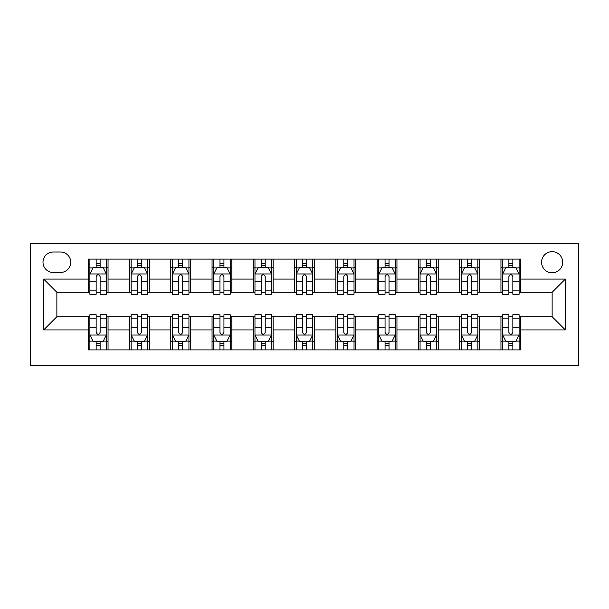 <?xml version="1.0" encoding="UTF-8"?>
<svg xmlns="http://www.w3.org/2000/svg" width="609" height="609" viewBox="0 0 609 609"><rect width="100%" height="100%" fill="white"/><g stroke="black" fill="none" stroke-linecap="round" stroke-linejoin="round"><path stroke-width="0.91" d="M552.135 251.669A10.566 10.566 0 0 0 541.568 262.235A10.566 10.566 0 0 0 552.135 272.802A10.566 10.566 0 0 0 562.701 262.235A10.566 10.566 0 0 0 552.135 251.669M30.45 365.583L578.55 365.583L578.55 243.417L30.45 243.417L30.45 365.583M53.234 272.474L60.497 272.474A10.239 10.239 0 0 0 70.735 262.235A10.239 10.239 0 0 0 60.497 252.004L53.234 252.004A10.239 10.239 0 0 0 42.995 262.235A10.239 10.239 0 0 0 53.234 272.474M88.229 329.926L43.658 329.926L43.658 279.074L88.229 279.074L88.229 292.282L56.865 292.282L56.865 316.718L88.229 316.718L88.229 349.901L520.771 349.901L520.771 316.718L552.135 316.718L552.135 292.282L520.771 292.282L520.771 279.074L565.342 279.074L565.342 329.926L520.771 329.926M520.771 279.074L520.771 259.099L88.229 259.099L88.229 279.074M500.956 259.099L500.956 292.282L502.608 292.282M508.88 292.282L512.847 292.282M519.119 292.282L520.771 292.282M500.956 292.282L477.844 292.282M459.688 259.099L459.688 292.282L461.333 292.282M467.613 292.282L471.572 292.282M459.688 292.282L436.569 292.282M418.413 259.099L418.413 292.282L420.065 292.282M426.338 292.282L430.297 292.282M418.413 292.282L395.302 292.282M377.138 259.099L377.138 292.282L378.79 292.282M385.063 292.282L389.029 292.282M377.138 292.282L354.027 292.282M335.863 259.099L335.863 292.282L337.515 292.282M343.788 292.282L347.754 292.282M335.863 292.282L312.752 292.282M294.596 259.099L294.596 292.282L296.248 292.282M302.521 292.282L306.479 292.282M294.596 292.282L271.485 292.282M253.321 259.099L253.321 292.282L254.973 292.282M261.246 292.282L265.212 292.282M253.321 292.282L230.21 292.282M212.046 259.099L212.046 292.282L213.698 292.282M219.971 292.282L223.937 292.282M212.046 292.282L188.935 292.282M170.779 259.099L170.779 292.282L172.431 292.282M178.703 292.282L182.662 292.282M170.779 292.282L147.667 292.282M129.504 259.099L129.504 292.282L131.156 292.282M137.428 292.282L141.387 292.282M129.504 292.282L106.392 292.282M88.229 292.282L89.881 292.282M96.153 292.282L100.12 292.282M88.229 316.718L89.881 316.718M96.153 316.718L100.12 316.718M106.392 316.718L108.044 316.718L108.044 349.901M131.156 316.718L108.044 316.718M137.428 316.718L141.387 316.718M147.667 316.718L149.312 316.718L149.312 349.901M172.431 316.718L149.312 316.718M178.703 316.718L182.662 316.718M188.935 316.718L190.587 316.718L190.587 349.901M213.698 316.718L190.587 316.718M219.971 316.718L223.937 316.718M230.21 316.718L231.862 316.718L231.862 349.901M254.973 316.718L231.862 316.718M261.246 316.718L265.212 316.718M271.485 316.718L273.137 316.718L273.137 349.901M296.248 316.718L273.137 316.718M302.521 316.718L306.479 316.718M312.752 316.718L314.404 316.718L314.404 349.901M337.515 316.718L314.404 316.718M343.788 316.718L347.754 316.718M354.027 316.718L355.679 316.718L355.679 349.901M378.79 316.718L355.679 316.718M385.063 316.718L389.029 316.718M395.302 316.718L396.954 316.718L396.954 349.901M420.065 316.718L396.954 316.718M426.338 316.718L430.297 316.718M436.569 316.718L438.221 316.718L438.221 349.901M461.333 316.718L438.221 316.718M467.613 316.718L471.572 316.718M477.844 316.718L479.496 316.718L479.496 349.901M502.608 316.718L479.496 316.718M508.88 316.718L512.847 316.718M519.119 316.718L520.771 316.718M108.044 259.099L108.044 292.282M88.229 267.351L89.881 267.351M96.153 267.351L100.12 267.351M106.392 267.351L108.044 267.351M88.229 341.649L89.881 341.649M96.153 341.649L100.12 341.649M106.392 341.649L108.044 341.649M129.504 316.718L129.504 349.901M149.312 259.099L149.312 292.282M129.504 267.351L131.156 267.351M137.428 267.351L141.387 267.351M147.667 267.351L149.312 267.351M129.504 341.649L131.156 341.649M137.428 341.649L141.387 341.649M147.667 341.649L149.312 341.649M170.779 316.718L170.779 349.901M170.779 341.649L172.431 341.649M178.703 341.649L182.662 341.649M188.935 341.649L190.587 341.649M190.587 259.099L190.587 292.282M170.779 267.351L172.431 267.351M178.703 267.351L182.662 267.351M188.935 267.351L190.587 267.351M212.046 316.718L212.046 349.901M212.046 341.649L213.698 341.649M219.971 341.649L223.937 341.649M230.21 341.649L231.862 341.649M231.862 259.099L231.862 292.282M212.046 267.351L213.698 267.351M219.971 267.351L223.937 267.351M230.21 267.351L231.862 267.351M253.321 316.718L253.321 349.901M253.321 341.649L254.973 341.649M261.246 341.649L265.212 341.649M271.485 341.649L273.137 341.649M273.137 259.099L273.137 292.282M253.321 267.351L254.973 267.351M261.246 267.351L265.212 267.351M271.485 267.351L273.137 267.351M294.596 316.718L294.596 349.901M294.596 341.649L296.248 341.649M302.521 341.649L306.479 341.649M312.752 341.649L314.404 341.649M314.404 259.099L314.404 292.282M294.596 267.351L296.248 267.351M302.521 267.351L306.479 267.351M312.752 267.351L314.404 267.351M335.863 316.718L335.863 349.901M335.863 341.649L337.515 341.649M343.788 341.649L347.754 341.649M354.027 341.649L355.679 341.649M355.679 259.099L355.679 292.282M335.863 267.351L337.515 267.351M343.788 267.351L347.754 267.351M354.027 267.351L355.679 267.351M377.138 316.718L377.138 349.901M377.138 341.649L378.79 341.649M385.063 341.649L389.029 341.649M395.302 341.649L396.954 341.649M396.954 259.099L396.954 292.282M377.138 267.351L378.79 267.351M385.063 267.351L389.029 267.351M395.302 267.351L396.954 267.351M418.413 316.718L418.413 349.901M418.413 341.649L420.065 341.649M426.338 341.649L430.297 341.649M436.569 341.649L438.221 341.649M438.221 259.099L438.221 292.282M418.413 267.351L420.065 267.351M426.338 267.351L430.297 267.351M436.569 267.351L438.221 267.351M459.688 316.718L459.688 349.901M459.688 341.649L461.333 341.649M467.613 341.649L471.572 341.649M477.844 341.649L479.496 341.649M479.496 259.099L479.496 292.282M459.688 267.351L461.333 267.351M467.613 267.351L471.572 267.351M477.844 267.351L479.496 267.351M500.956 316.718L500.956 349.901M500.956 341.649L502.608 341.649M508.88 341.649L512.847 341.649M519.119 341.649L520.771 341.649M500.956 267.351L502.608 267.351M508.88 267.351L512.847 267.351M519.119 267.351L520.771 267.351M56.865 292.282L43.658 279.074M56.865 316.718L43.658 329.926M565.342 279.074L552.135 292.282M565.342 329.926L552.135 316.718M100.12 263.392L96.153 263.392M106.392 290.128L100.12 290.128L100.12 294.261L106.392 294.261L106.392 274.126L103.088 267.518L93.185 267.518L89.881 274.126L89.881 294.261L96.153 294.261L96.153 290.128L89.881 290.128M89.881 274.126L89.881 259.099M106.392 274.126L106.392 259.099M96.153 267.518L96.153 259.099M100.12 259.099L100.12 267.518M100.12 290.128L100.12 276.6C98.803 274.058 97.478 274.058 96.153 276.6L96.153 290.128M96.153 345.608L100.12 345.608M89.881 318.872L96.153 318.872L96.153 314.739L89.881 314.739L89.881 334.874L93.185 341.482L103.088 341.482L106.392 334.874L106.392 314.739L100.12 314.739L100.12 318.872L106.392 318.872M106.392 334.874L106.392 349.901M89.881 334.874L89.881 349.901M100.12 341.482L100.12 349.901M96.153 349.901L96.153 341.482M96.153 318.872L96.153 332.4C97.478 334.942 98.795 334.942 100.12 332.4L100.12 318.872M141.387 263.392L137.428 263.392M147.667 290.128L141.387 290.128L141.387 294.261L147.667 294.261L147.667 274.126L144.363 267.518L134.46 267.518L131.156 274.126L131.156 294.261L137.428 294.261L137.428 290.128L131.156 290.128M131.156 274.126L131.156 259.099M147.667 274.126L147.667 259.099M137.428 267.518L137.428 259.099M141.387 259.099L141.387 267.518M141.387 290.128L141.387 276.6C140.07 274.058 138.753 274.058 137.428 276.6L137.428 290.128M182.662 263.392L178.703 263.392M188.935 290.128L182.662 290.128L182.662 294.261L188.935 294.261L188.935 274.126L185.638 267.518L175.727 267.518L172.431 274.126L172.431 294.261L178.703 294.261L178.703 290.128L172.431 290.128M172.431 274.126L172.431 259.099M188.935 274.126L188.935 259.099M178.703 267.518L178.703 259.099M182.662 259.099L182.662 267.518M182.662 290.128L182.662 276.6C181.345 274.058 180.02 274.058 178.703 276.6L178.703 290.128M223.937 263.392L219.971 263.392M230.21 290.128L223.937 290.128L223.937 294.261L230.21 294.261L230.21 274.126L226.906 267.518L217.002 267.518L213.698 274.126L213.698 294.261L219.971 294.261L219.971 290.128L213.698 290.128M213.698 274.126L213.698 259.099M230.21 274.126L230.21 259.099M219.971 267.518L219.971 259.099M223.937 259.099L223.937 267.518M223.937 290.128L223.937 276.6C222.62 274.058 221.295 274.058 219.971 276.6L219.971 290.128M137.428 345.608L141.387 345.608M131.156 318.872L137.428 318.872L137.428 314.739L131.156 314.739L131.156 334.874L134.46 341.482L144.363 341.482L147.667 334.874L147.667 314.739L141.387 314.739L141.387 318.872L147.667 318.872M147.667 334.874L147.667 349.901M131.156 334.874L131.156 349.901M141.387 341.482L141.387 349.901M137.428 349.901L137.428 341.482M137.428 318.872L137.428 332.4C138.745 334.942 140.07 334.942 141.387 332.4L141.387 318.872M178.703 345.608L182.662 345.608M172.431 318.872L178.703 318.872L178.703 314.739L172.431 314.739L172.431 334.874L175.727 341.482L185.638 341.482L188.935 334.874L188.935 314.739L182.662 314.739L182.662 318.872L188.935 318.872M188.935 334.874L188.935 349.901M172.431 334.874L172.431 349.901M182.662 341.482L182.662 349.901M178.703 349.901L178.703 341.482M178.703 318.872L178.703 332.4C180.02 334.942 181.337 334.942 182.662 332.4L182.662 318.872M219.971 345.608L223.937 345.608M213.698 318.872L219.971 318.872L219.971 314.739L213.698 314.739L213.698 334.874L217.002 341.482L226.906 341.482L230.21 334.874L230.21 314.739L223.937 314.739L223.937 318.872L230.21 318.872M230.21 334.874L230.21 349.901M213.698 334.874L213.698 349.901M223.937 341.482L223.937 349.901M219.971 349.901L219.971 341.482M219.971 318.872L219.971 332.4C221.295 334.942 222.612 334.942 223.937 332.4L223.937 318.872M265.212 263.392L261.246 263.392M271.485 290.128L265.212 290.128L265.212 294.261L271.485 294.261L271.485 274.126L268.181 267.518L258.277 267.518L254.973 274.126L254.973 294.261L261.246 294.261L261.246 290.128L254.973 290.128M254.973 274.126L254.973 259.099M271.485 274.126L271.485 259.099M261.246 267.518L261.246 259.099M265.212 259.099L265.212 267.518M265.212 290.128L265.212 276.6C263.887 274.058 262.57 274.058 261.246 276.6L261.246 290.128M261.246 345.608L265.212 345.608M254.973 318.872L261.246 318.872L261.246 314.739L254.973 314.739L254.973 334.874L258.277 341.482L268.181 341.482L271.485 334.874L271.485 314.739L265.212 314.739L265.212 318.872L271.485 318.872M271.485 334.874L271.485 349.901M254.973 334.874L254.973 349.901M265.212 341.482L265.212 349.901M261.246 349.901L261.246 341.482M261.246 318.872L261.246 332.4C262.563 334.942 263.887 334.942 265.212 332.4L265.212 318.872M306.479 263.392L302.521 263.392M312.752 290.128L306.479 290.128L306.479 294.261L312.752 294.261L312.752 274.126L309.456 267.518L299.544 267.518L296.248 274.126L296.248 294.261L302.521 294.261L302.521 290.128L296.248 290.128M296.248 274.126L296.248 259.099M312.752 274.126L312.752 259.099M302.521 267.518L302.521 259.099M306.479 259.099L306.479 267.518M306.479 290.128L306.479 276.6C305.162 274.058 303.838 274.058 302.521 276.6L302.521 290.128M302.521 345.608L306.479 345.608M296.248 318.872L302.521 318.872L302.521 314.739L296.248 314.739L296.248 334.874L299.544 341.482L309.456 341.482L312.752 334.874L312.752 314.739L306.479 314.739L306.479 318.872L312.752 318.872M312.752 334.874L312.752 349.901M296.248 334.874L296.248 349.901M306.479 341.482L306.479 349.901M302.521 349.901L302.521 341.482M302.521 318.872L302.521 332.4C303.838 334.942 305.162 334.942 306.479 332.4L306.479 318.872M347.754 263.392L343.788 263.392M354.027 290.128L347.754 290.128L347.754 294.261L354.027 294.261L354.027 274.126L350.723 267.518L340.819 267.518L337.515 274.126L337.515 294.261L343.788 294.261L343.788 290.128L337.515 290.128M337.515 274.126L337.515 259.099M354.027 274.126L354.027 259.099M343.788 267.518L343.788 259.099M347.754 259.099L347.754 267.518M347.754 290.128L347.754 276.6C346.437 274.058 345.113 274.058 343.788 276.6L343.788 290.128M343.788 345.608L347.754 345.608M337.515 318.872L343.788 318.872L343.788 314.739L337.515 314.739L337.515 334.874L340.819 341.482L350.723 341.482L354.027 334.874L354.027 314.739L347.754 314.739L347.754 318.872L354.027 318.872M354.027 334.874L354.027 349.901M337.515 334.874L337.515 349.901M347.754 341.482L347.754 349.901M343.788 349.901L343.788 341.482M343.788 318.872L343.788 332.4C345.113 334.942 346.43 334.942 347.754 332.4L347.754 318.872M389.029 263.392L385.063 263.392M395.302 290.128L389.029 290.128L389.029 294.261L395.302 294.261L395.302 274.126L391.998 267.518L382.094 267.518L378.79 274.126L378.79 294.261L385.063 294.261L385.063 290.128L378.79 290.128M378.79 274.126L378.79 259.099M395.302 274.126L395.302 259.099M385.063 267.518L385.063 259.099M389.029 259.099L389.029 267.518M389.029 290.128L389.029 276.6C387.705 274.058 386.388 274.058 385.063 276.6L385.063 290.128M385.063 345.608L389.029 345.608M378.79 318.872L385.063 318.872L385.063 314.739L378.79 314.739L378.79 334.874L382.094 341.482L391.998 341.482L395.302 334.874L395.302 314.739L389.029 314.739L389.029 318.872L395.302 318.872M395.302 334.874L395.302 349.901M378.79 334.874L378.79 349.901M389.029 341.482L389.029 349.901M385.063 349.901L385.063 341.482M385.063 318.872L385.063 332.4C386.38 334.942 387.705 334.942 389.029 332.4L389.029 318.872M430.297 263.392L426.338 263.392M436.569 290.128L430.297 290.128L430.297 294.261L436.569 294.261L436.569 274.126L433.273 267.518L423.362 267.518L420.065 274.126L420.065 294.261L426.338 294.261L426.338 290.128L420.065 290.128M420.065 274.126L420.065 259.099M436.569 274.126L436.569 259.099M426.338 267.518L426.338 259.099M430.297 259.099L430.297 267.518M430.297 290.128L430.297 276.6C428.98 274.058 427.663 274.058 426.338 276.6L426.338 290.128M426.338 345.608L430.297 345.608M420.065 318.872L426.338 318.872L426.338 314.739L420.065 314.739L420.065 334.874L423.362 341.482L433.273 341.482L436.569 334.874L436.569 314.739L430.297 314.739L430.297 318.872L436.569 318.872M436.569 334.874L436.569 349.901M420.065 334.874L420.065 349.901M430.297 341.482L430.297 349.901M426.338 349.901L426.338 341.482M426.338 318.872L426.338 332.4C427.655 334.942 428.98 334.942 430.297 332.4L430.297 318.872M471.572 263.392L467.613 263.392M477.844 290.128L471.572 290.128L471.572 294.261L477.844 294.261L477.844 274.126L474.54 267.518L464.637 267.518L461.333 274.126L461.333 294.261L467.613 294.261L467.613 290.128L461.333 290.128M461.333 274.126L461.333 259.099M477.844 274.126L477.844 259.099M467.613 267.518L467.613 259.099M471.572 259.099L471.572 267.518M471.572 290.128L471.572 276.6C470.255 274.058 468.93 274.058 467.613 276.6L467.613 290.128M467.613 345.608L471.572 345.608M461.333 318.872L467.613 318.872L467.613 314.739L461.333 314.739L461.333 334.874L464.637 341.482L474.54 341.482L477.844 334.874L477.844 314.739L471.572 314.739L471.572 318.872L477.844 318.872M477.844 334.874L477.844 349.901M461.333 334.874L461.333 349.901M471.572 341.482L471.572 349.901M467.613 349.901L467.613 341.482M467.613 318.872L467.613 332.4C468.93 334.942 470.247 334.942 471.572 332.4L471.572 318.872M512.847 263.392L508.88 263.392M519.119 290.128L512.847 290.128L512.847 294.261L519.119 294.261L519.119 274.126L515.815 267.518L505.912 267.518L502.608 274.126L502.608 294.261L508.88 294.261L508.88 290.128L502.608 290.128M502.608 274.126L502.608 259.099M519.119 274.126L519.119 259.099M508.88 267.518L508.88 259.099M512.847 259.099L512.847 267.518M512.847 290.128L512.847 276.6C511.522 274.058 510.205 274.058 508.88 276.6L508.88 290.128M508.88 345.608L512.847 345.608M502.608 318.872L508.88 318.872L508.88 314.739L502.608 314.739L502.608 334.874L505.912 341.482L515.815 341.482L519.119 334.874L519.119 314.739L512.847 314.739L512.847 318.872L519.119 318.872M519.119 334.874L519.119 349.901M502.608 334.874L502.608 349.901M512.847 341.482L512.847 349.901M508.88 349.901L508.88 341.482M508.88 318.872L508.88 332.4C510.197 334.942 511.522 334.942 512.847 332.4L512.847 318.872M129.504 329.926L108.044 329.926M129.504 279.074L108.044 279.074M170.779 279.074L149.312 279.074M170.779 329.926L149.312 329.926M212.046 279.074L190.587 279.074M212.046 329.926L190.587 329.926M253.321 279.074L231.862 279.074M253.321 329.926L231.862 329.926M294.596 279.074L273.137 279.074M294.596 329.926L273.137 329.926M335.863 279.074L314.404 279.074M335.863 329.926L314.404 329.926M377.138 279.074L355.679 279.074M377.138 329.926L355.679 329.926M418.413 279.074L396.954 279.074M418.413 329.926L396.954 329.926M459.688 279.074L438.221 279.074M459.688 329.926L438.221 329.926M500.956 279.074L479.496 279.074M500.956 329.926L479.496 329.926M106.309 273.959L89.965 273.959M89.881 267.914L92.987 267.914M103.286 267.914L106.392 267.914M96.153 281.274L89.881 281.274M106.392 281.274L100.12 281.274M100.12 265.494L96.153 265.494M89.965 335.041L106.309 335.041M106.392 341.086L103.286 341.086M92.987 341.086L89.881 341.086M100.12 327.726L106.392 327.726M89.881 327.726L96.153 327.726M96.153 343.506L100.12 343.506M147.584 273.959L131.239 273.959M131.156 267.914L134.262 267.914M144.561 267.914L147.667 267.914M137.428 281.274L131.156 281.274M147.667 281.274L141.387 281.274M141.387 265.494L137.428 265.494M188.851 273.959L172.507 273.959M172.431 267.914L175.529 267.914M185.836 267.914L188.935 267.914M178.703 281.274L172.431 281.274M188.935 281.274L182.662 281.274M182.662 265.494L178.703 265.494M230.126 273.959L213.782 273.959M213.698 267.914L216.804 267.914M227.104 267.914L230.21 267.914M219.971 281.274L213.698 281.274M230.21 281.274L223.937 281.274M223.937 265.494L219.971 265.494M131.239 335.041L147.584 335.041M147.667 341.086L144.561 341.086M134.262 341.086L131.156 341.086M141.387 327.726L147.667 327.726M131.156 327.726L137.428 327.726M137.428 343.506L141.387 343.506M172.507 335.041L188.851 335.041M188.935 341.086L185.836 341.086M175.529 341.086L172.431 341.086M182.662 327.726L188.935 327.726M172.431 327.726L178.703 327.726M178.703 343.506L182.662 343.506M213.782 335.041L230.126 335.041M230.21 341.086L227.104 341.086M216.804 341.086L213.698 341.086M223.937 327.726L230.21 327.726M213.698 327.726L219.971 327.726M219.971 343.506L223.937 343.506M271.401 273.959L255.057 273.959M254.973 267.914L258.079 267.914M268.379 267.914L271.485 267.914M261.246 281.274L254.973 281.274M271.485 281.274L265.212 281.274M265.212 265.494L261.246 265.494M255.057 335.041L271.401 335.041M271.485 341.086L268.379 341.086M258.079 341.086L254.973 341.086M265.212 327.726L271.485 327.726M254.973 327.726L261.246 327.726M261.246 343.506L265.212 343.506M312.668 273.959L296.332 273.959M296.248 267.914L299.346 267.914M309.654 267.914L312.752 267.914M302.521 281.274L296.248 281.274M312.752 281.274L306.479 281.274M306.479 265.494L302.521 265.494M296.332 335.041L312.668 335.041M312.752 341.086L309.654 341.086M299.346 341.086L296.248 341.086M306.479 327.726L312.752 327.726M296.248 327.726L302.521 327.726M302.521 343.506L306.479 343.506M353.943 273.959L337.599 273.959M337.515 267.914L340.621 267.914M350.921 267.914L354.027 267.914M343.788 281.274L337.515 281.274M354.027 281.274L347.754 281.274M347.754 265.494L343.788 265.494M337.599 335.041L353.943 335.041M354.027 341.086L350.921 341.086M340.621 341.086L337.515 341.086M347.754 327.726L354.027 327.726M337.515 327.726L343.788 327.726M343.788 343.506L347.754 343.506M395.218 273.959L378.874 273.959M378.79 267.914L381.896 267.914M392.196 267.914L395.302 267.914M385.063 281.274L378.79 281.274M395.302 281.274L389.029 281.274M389.029 265.494L385.063 265.494M378.874 335.041L395.218 335.041M395.302 341.086L392.196 341.086M381.896 341.086L378.79 341.086M389.029 327.726L395.302 327.726M378.79 327.726L385.063 327.726M385.063 343.506L389.029 343.506M436.493 273.959L420.149 273.959M420.065 267.914L423.164 267.914M433.471 267.914L436.569 267.914M426.338 281.274L420.065 281.274M436.569 281.274L430.297 281.274M430.297 265.494L426.338 265.494M420.149 335.041L436.493 335.041M436.569 341.086L433.471 341.086M423.164 341.086L420.065 341.086M430.297 327.726L436.569 327.726M420.065 327.726L426.338 327.726M426.338 343.506L430.297 343.506M477.76 273.959L461.416 273.959M461.333 267.914L464.439 267.914M474.738 267.914L477.844 267.914M467.613 281.274L461.333 281.274M477.844 281.274L471.572 281.274M471.572 265.494L467.613 265.494M461.416 335.041L477.76 335.041M477.844 341.086L474.738 341.086M464.439 341.086L461.333 341.086M471.572 327.726L477.844 327.726M461.333 327.726L467.613 327.726M467.613 343.506L471.572 343.506M519.035 273.959L502.691 273.959M502.608 267.914L505.714 267.914M516.013 267.914L519.119 267.914M508.88 281.274L502.608 281.274M519.119 281.274L512.847 281.274M512.847 265.494L508.88 265.494M502.691 335.041L519.035 335.041M519.119 341.086L516.013 341.086M505.714 341.086L502.608 341.086M512.847 327.726L519.119 327.726M502.608 327.726L508.88 327.726M508.88 343.506L512.847 343.506"/></g></svg>
